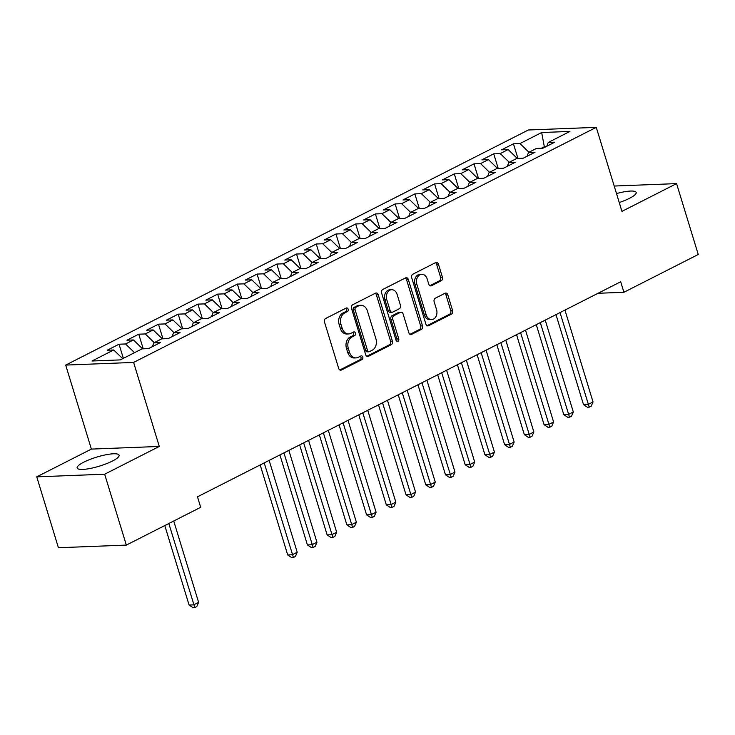 <?xml version="1.0" encoding="UTF-8"?>
<svg xmlns="http://www.w3.org/2000/svg" width="735" height="735" viewBox="0 0 735 735"><rect width="100%" height="100%" fill="white"/><g stroke="black" fill="none" stroke-linecap="round" stroke-linejoin="round"><path stroke-width="1.1" d="M348.124 309.159A1.929 1.461 87.8 0 0 346.7 307.919A1.929 1.461 87.8 0 0 346.222 308.038L325.651 318.494A2.756 2.086 87.8 0 0 324.502 322.049L338.688 368.446A2.756 2.086 87.8 0 0 340.728 370.219A2.756 2.086 87.8 0 0 341.408 370.036L361.978 359.58A1.929 1.461 87.8 0 0 362.778 357.091A1.929 1.461 87.8 0 0 361.354 355.85A1.929 1.461 87.8 0 0 360.876 355.979L358.211 357.329A8.829 6.689 87.8 0 1 356.034 357.908A8.829 6.689 87.8 0 1 349.502 352.23L348.316 348.362A8.829 6.689 87.8 0 1 351.991 336.97L354.647 335.619A1.929 1.461 87.8 0 0 355.455 333.13A1.929 1.461 87.8 0 0 354.022 331.88A1.929 1.461 87.8 0 0 353.544 332.009L350.889 333.359A8.829 6.689 87.8 0 1 348.712 333.938A8.829 6.689 87.8 0 1 342.17 328.26L340.985 324.401A8.829 6.689 87.8 0 1 344.66 313L347.324 311.649A1.929 1.461 87.8 0 0 348.124 309.159M348.712 333.938L346.874 334.012A8.829 6.689 87.8 0 1 340.333 328.334L339.157 324.466A8.829 6.689 87.8 0 1 342.822 313.073L345.487 311.723A1.929 1.461 87.8 0 0 346.295 309.233A1.929 1.461 87.8 0 0 345.707 308.305M339.818 369.981L360.141 359.654A1.929 1.461 87.8 0 0 360.949 357.164A1.929 1.461 87.8 0 0 360.361 356.236M356.034 357.908L354.196 357.973A8.829 6.689 87.8 0 1 347.664 352.304L346.479 348.436A8.829 6.689 87.8 0 1 350.154 337.043L352.818 335.693A1.929 1.461 87.8 0 0 353.618 333.194A1.929 1.461 87.8 0 0 353.039 332.266M619.247 202.511A21.931 4.713 -17 0 0 629.528 198.303A21.931 4.713 -17 0 0 636.179 192.451A21.931 4.713 -17 0 0 616.509 193.581M83.799 462.159A21.931 4.713 -17 0 0 77.147 468.011A21.931 4.713 -17 0 0 90.368 468.425A21.931 4.713 -17 0 0 112.437 461.047A21.931 4.713 -17 0 0 119.088 455.185A21.931 4.713 -17 0 0 105.868 454.781A21.931 4.713 -17 0 0 83.799 462.159M441.257 280.742A2.756 2.086 87.8 0 0 442.406 277.187L438.427 264.168A2.756 2.086 87.8 0 0 436.379 262.395A2.756 2.086 87.8 0 0 435.699 262.579L412.859 274.183A2.756 2.086 87.8 0 0 411.71 277.747L425.896 324.135A2.756 2.086 87.8 0 0 427.935 325.908A2.756 2.086 87.8 0 0 428.615 325.724L451.455 314.121A2.756 2.086 87.8 0 0 452.604 310.556L447.799 294.836A2.756 2.086 87.8 0 0 445.759 293.063A2.756 2.086 87.8 0 0 445.079 293.247L435.304 298.208A2.756 2.086 87.8 0 0 434.155 301.773L436.535 309.564A7.378 5.586 87.8 0 1 431.647 319.578A7.378 5.586 87.8 0 1 426.181 314.828L416.846 284.289A7.378 5.586 87.8 0 1 421.734 274.284A7.378 5.586 87.8 0 1 427.2 279.024L428.753 284.114A2.756 2.086 87.8 0 0 430.802 285.897A2.756 2.086 87.8 0 0 431.482 285.713L441.257 280.742L439.42 280.816A2.756 2.086 87.8 0 0 440.568 277.251L436.59 264.242A2.756 2.086 87.8 0 0 435.46 262.698M620.689 281.771L197.476 496.814L200.683 507.315L126.337 545.094L104.664 474.204L159.293 446.448L133.605 362.428L596.26 127.348L621.948 211.368L676.577 183.612L698.25 254.494L623.905 292.273L620.689 281.771M378.222 294.763A2.756 2.086 87.8 0 0 376.182 292.989A2.756 2.086 87.8 0 0 375.502 293.164L352.653 304.768A2.756 2.086 87.8 0 0 351.505 308.332L365.69 354.72A2.756 2.086 87.8 0 0 367.739 356.493A2.756 2.086 87.8 0 0 368.419 356.319L391.259 344.706A2.756 2.086 87.8 0 0 392.407 341.15L378.222 294.763L376.384 294.827A2.756 2.086 87.8 0 0 375.254 293.293M382.76 289.48L405.601 277.867A2.756 2.086 87.8 0 1 406.28 277.692A2.756 2.086 87.8 0 1 408.32 279.465L422.506 325.853A2.756 2.086 87.8 0 1 421.357 329.409L411.582 334.379A2.756 2.086 87.8 0 1 410.902 334.563A2.756 2.086 87.8 0 1 408.862 332.79L403.111 313.974A2.756 2.086 87.8 0 0 401.062 312.2A2.756 2.086 87.8 0 0 400.382 312.384L393.896 315.673A2.756 2.086 87.8 0 0 392.747 319.238L398.737 338.826A1.929 1.461 87.8 0 1 397.46 341.444A1.929 1.461 87.8 0 1 396.027 340.195L381.612 293.035A2.756 2.086 87.8 0 1 382.76 289.48M133.605 362.428L65.691 365.084L528.355 129.994L596.26 127.348M123.351 358.34L119.033 344.219L107.2 350.227L113.714 349.979L92.022 361.004L120.292 359.902L141.984 348.877L148.498 348.62L160.331 342.611L153.817 342.859L161.7 338.853L168.223 338.605L180.047 332.587L173.533 332.845L181.426 328.839L187.939 328.582L199.773 322.564L193.259 322.821L201.142 318.815L207.665 318.558L219.499 312.55L212.975 312.798L220.868 308.792L227.381 308.544L239.215 302.526L232.701 302.783L240.584 298.777L247.107 298.52L258.94 292.502L252.417 292.76L260.309 288.754L266.823 288.497L278.657 282.488L272.143 282.736L280.026 278.73L286.549 278.482L298.382 272.464L291.859 272.722L299.751 268.707L306.265 268.459L318.099 262.441L311.585 262.698L319.477 258.692L325.991 258.435L337.824 252.427L331.301 252.675L339.193 248.669L345.707 248.412L357.541 242.403L351.027 242.66L358.919 238.645L365.433 238.397L377.266 232.379L370.752 232.637L378.635 228.631L385.149 228.374L396.983 222.365L390.469 222.613L398.361 218.607L404.875 218.35L416.708 212.341L410.194 212.599L418.077 208.584L424.591 208.336L436.425 202.318L429.911 202.575L437.803 198.569L444.317 198.312L456.15 192.304L449.636 192.552L457.519 188.546L464.033 188.289L475.867 182.28L469.353 182.537L477.245 178.522L483.759 178.274L495.592 172.256L489.078 172.514L496.961 168.508L503.475 168.251L515.308 162.242L508.795 162.49L516.687 158.484L523.201 158.227L535.034 152.219L528.52 152.476L536.403 148.461L542.926 148.213L554.75 142.195L548.236 142.452L546.785 146.247M119.033 344.219L125.547 343.962L133.439 339.956L142.627 348.849M143.224 348.831L138.75 334.195L126.925 340.213L133.439 339.956M138.75 334.195L145.273 333.947L153.156 329.932L162.343 338.826M162.95 338.807L158.475 324.181L146.642 330.19L153.156 329.932M158.475 324.181L164.989 323.924L172.881 319.918L182.069 328.811M182.666 328.784L178.201 314.157L166.367 320.166L172.881 319.918M178.201 314.157L184.715 313.9L192.598 309.894L201.785 318.788M202.391 318.769L197.917 304.134L186.084 310.152L192.598 309.894M197.917 304.134L204.431 303.886L212.323 299.871L221.511 308.764M222.108 308.746L217.643 294.119L205.809 300.128L212.323 299.871M217.643 294.119L224.157 293.862L232.04 289.856L241.227 298.75M241.833 298.722L237.359 284.096L225.526 290.104L232.04 289.856M237.359 284.096L243.873 283.839L251.765 279.833L260.953 288.726M261.55 288.708L257.085 274.072L245.251 280.09L251.765 279.833M257.085 274.072L263.599 273.824L271.481 269.809L280.669 278.703M281.275 278.684L276.801 264.058L264.967 270.067L271.481 269.809M276.801 264.058L283.315 263.801L291.207 259.795L300.394 268.688M300.992 268.661L296.527 254.034L284.693 260.043L291.207 259.795M296.527 254.034L303.04 253.777L310.923 249.771L320.111 258.665M320.717 258.646L316.243 244.011L304.409 250.029L310.923 249.771M316.243 244.011L322.757 243.763L330.649 239.748L339.836 248.641M340.443 248.623L335.969 233.996L324.135 240.005L330.649 239.748M335.969 233.996L342.482 233.739L350.375 229.733L359.553 238.627M360.159 238.599L355.685 223.973L343.851 229.981L350.375 229.733M355.685 223.973L362.199 223.716L370.091 219.71L379.278 228.603M379.885 228.576L375.41 213.949L363.577 219.967L370.091 219.71M375.41 213.949L381.924 213.701L389.816 209.686L399.004 218.58M399.601 218.561L395.127 203.935L383.293 209.944L389.816 209.686M395.127 203.935L401.65 203.678L409.533 199.672L418.72 208.565M419.327 208.538L414.852 193.911L403.019 199.92L409.533 199.672M414.852 193.911L421.366 193.654L429.258 189.648L438.446 198.542M439.043 198.514L434.569 183.888L422.735 189.906L429.258 189.648M434.569 183.888L441.092 183.64L448.975 179.625L458.162 188.518M458.769 188.5L454.294 173.873L442.461 179.882L448.975 179.625M454.294 173.873L460.808 173.616L468.7 169.61L477.888 178.504M478.485 178.476L474.011 163.85L462.177 169.858L468.7 169.61M474.011 163.85L480.534 163.593L488.417 159.587L497.604 168.48M498.211 168.453L493.736 153.826L481.903 159.844L488.417 159.587M493.736 153.826L500.25 153.578L508.142 149.563L517.33 158.457M517.927 158.438L513.453 143.812L501.628 149.821L508.142 149.563M513.453 143.812L519.976 143.555L541.667 132.53L569.928 131.427L548.236 142.452M528.52 152.476L527.068 156.27M544.525 147.395L544.332 146.752L541.346 148.268M519.976 143.555L528.952 152.246M541.667 132.53L544.332 146.752L545.903 146.697M508.795 162.49L507.343 166.285M500.25 153.578L509.236 162.27M489.078 172.514L487.617 176.308M480.534 163.593L489.51 172.293M469.353 182.537L467.901 186.332M460.808 173.616L469.794 182.308M449.636 192.552L448.175 196.346M441.092 183.64L450.068 192.331M429.911 202.575L428.459 206.37M421.366 193.654L430.352 202.355M410.194 212.599L408.733 216.393M401.65 203.678L410.626 212.369M390.469 222.613L389.017 226.408M381.924 213.701L390.91 222.393M370.752 232.637L369.292 236.431M362.199 223.716L371.184 232.416M351.027 242.66L349.575 246.455M342.482 233.739L351.468 242.431M331.301 252.675L329.85 256.469M322.757 243.763L331.742 252.454M311.585 262.698L310.133 266.493M303.04 253.777L312.026 262.478M291.859 272.722L290.408 276.516M283.315 263.801L292.3 272.501M272.143 282.736L270.691 286.54M263.599 273.824L272.584 282.516M252.417 292.76L250.966 296.554M243.873 283.839L252.858 292.539M232.701 302.783L231.249 306.578M224.157 293.862L233.142 302.563M212.975 312.798L211.524 316.601M204.431 303.886L213.416 312.577M193.259 322.821L191.807 326.616M184.715 313.9L193.691 322.601M173.533 332.845L172.082 336.639M164.989 323.924L173.975 332.624M153.817 342.859L152.365 346.663M145.273 333.947L154.249 342.639M125.547 343.962L134.533 352.662M598.042 293.283L623.905 292.273M676.577 183.612L614.203 186.038M159.293 446.448L91.379 449.094L36.75 476.85L104.664 474.204M36.75 476.85L58.423 547.74L126.337 545.094M91.379 449.094L65.691 365.084M113.714 349.979L122.699 358.671M366.829 356.264L389.421 344.779A2.756 2.086 87.8 0 0 390.57 341.215L376.384 294.827M355.887 307.294A1.929 1.461 87.8 0 0 355.088 309.793L367.537 350.512A1.929 1.461 87.8 0 0 368.961 351.753A1.929 1.461 87.8 0 0 369.439 351.624L372.25 350.2A8.829 6.689 87.8 0 0 375.925 338.807L367.408 310.969A8.829 6.689 87.8 0 0 360.876 305.291A8.829 6.689 87.8 0 0 358.698 305.87L355.887 307.294L354.05 307.368A1.929 1.461 87.8 0 0 353.25 309.858L355.088 309.793M368.961 351.753L367.132 351.826A1.929 1.461 87.8 0 1 365.699 350.577L353.25 309.858M360.876 305.291L359.038 305.365A8.829 6.689 87.8 0 0 356.861 305.944L358.698 305.87M354.05 307.368L356.861 305.944M409.992 334.324L419.52 329.482A2.756 2.086 87.8 0 0 420.668 325.927L406.492 279.539A2.756 2.086 87.8 0 0 405.352 277.995M401.062 312.2L399.224 312.274A2.756 2.086 87.8 0 0 398.545 312.448L392.067 315.747A2.756 2.086 87.8 0 0 390.919 319.312L396.9 338.89L398.737 338.826M396.523 341.049A1.929 1.461 87.8 0 0 396.9 338.89M397.139 294.45A7.378 5.586 87.8 0 0 391.672 289.709A7.378 5.586 87.8 0 0 386.785 299.715L390.074 310.473A2.756 2.086 87.8 0 0 392.113 312.246A2.756 2.086 87.8 0 0 392.793 312.072L399.28 308.773A2.756 2.086 87.8 0 0 400.428 305.209L397.139 294.45M391.672 289.709L389.835 289.783A7.378 5.586 87.8 0 0 384.947 299.788L386.785 299.715M392.113 312.246L390.276 312.32A2.756 2.086 87.8 0 1 388.236 310.547L384.947 299.788M429.892 285.658L439.42 280.816M421.734 274.284L419.896 274.357A7.378 5.586 87.8 0 0 415.009 284.362L416.846 284.289M431.647 319.578L429.81 319.642A7.378 5.586 87.8 0 1 424.343 314.902L415.009 284.362M427.026 325.669L449.627 314.194A2.756 2.086 87.8 0 0 450.775 310.629L445.961 294.91A2.756 2.086 87.8 0 0 444.831 293.366M164.787 525.553L189.088 605.043L193.682 604.859L198.606 602.36L173.736 521.005M168.811 523.513L194.821 607.579L192.993 607.652L189.088 605.043M198.606 602.36L196.796 606.577L194.821 607.579M260.181 464.952L287.697 554.943L292.282 554.76L297.216 552.251L269.129 460.404M264.205 462.912L293.43 557.479L291.593 557.543L287.697 554.943M297.216 552.251L295.406 556.478L293.43 557.479M279.906 454.928L307.414 544.92L312.007 544.736L316.941 542.237L288.855 450.38M283.921 452.889L313.156 547.456L311.318 547.529L307.414 544.92M316.941 542.237L315.122 546.454L313.156 547.456M299.623 444.914L327.139 534.896L331.724 534.722L336.658 532.213L308.581 440.366M303.647 442.865L332.872 537.432L331.035 537.505L327.139 534.896M336.658 532.213L334.848 536.431L332.872 537.432M319.348 434.89L346.865 524.882L351.449 524.698L356.383 522.19L328.297 430.342M323.363 432.851L352.598 527.418L350.76 527.482L346.865 524.882M356.383 522.19L354.564 526.416L352.598 527.418M339.065 424.867L366.581 514.858L371.166 514.675L376.099 512.176L348.022 420.319M343.089 422.827L372.314 517.394L370.477 517.468L366.581 514.858M376.099 512.176L374.29 516.393L372.314 517.394M358.79 414.843L386.307 504.835L390.891 504.66L395.825 502.152L367.739 410.305M362.805 412.804L392.04 507.37L390.202 507.444L386.307 504.835M395.825 502.152L394.006 506.369L392.04 507.37M378.516 404.829L406.023 494.82L410.617 494.637L415.541 492.128L387.464 400.281M382.531 402.789L411.756 497.356L409.919 497.42L406.023 494.82M415.541 492.128L413.731 496.355L411.756 497.356M398.232 394.805L425.749 484.797L430.333 484.613L435.267 482.114L407.181 390.257M402.256 392.766L431.482 487.333L429.644 487.406L425.749 484.797M435.267 482.114L433.448 486.331L431.482 487.333M417.958 384.782L445.465 474.773L450.059 474.599L454.983 472.091L426.906 380.243M421.973 382.742L451.198 477.309L449.37 477.382L445.465 474.773M454.983 472.091L453.173 476.308L451.198 477.309M437.674 374.767L465.191 464.75L469.775 464.575L474.709 462.067L446.623 370.219M441.698 372.728L470.924 467.295L469.086 467.359L465.191 464.75M474.709 462.067L472.89 466.284L470.924 467.295M457.4 364.744L484.907 454.735L489.501 454.552L494.425 452.053L466.348 360.196M461.415 362.704L490.64 457.271L488.812 457.345L484.907 454.735M494.425 452.053L492.615 456.27L490.64 457.271M477.116 354.72L504.633 444.712L509.217 444.537L514.151 442.029L486.065 350.172M481.14 352.681L510.366 447.248L508.528 447.321L504.633 444.712M514.151 442.029L512.341 446.246L510.366 447.248M496.842 344.706L524.349 434.688L528.943 434.514L533.867 432.005L505.79 340.158M500.857 342.657L530.082 437.233L528.254 437.297L524.349 434.688M533.867 432.005L532.057 436.222L530.082 437.233M516.558 334.682L544.075 424.674L548.659 424.49L553.593 421.991L525.507 330.134M520.582 332.643L549.808 427.21L547.97 427.283L544.075 424.674M553.593 421.991L551.783 426.208L549.808 427.21M536.284 324.659L563.791 414.65L568.385 414.476L573.309 411.967L545.232 320.111M540.298 322.619L569.524 417.186L567.696 417.26L563.791 414.65M573.309 411.967L571.499 416.185L569.524 417.186M556 314.644L583.516 404.627L588.101 404.452L593.035 401.944L564.949 310.096M560.024 312.596L589.25 407.172L587.412 407.236L583.516 404.627M593.035 401.944L591.225 406.161L589.25 407.172M342.822 313.073L344.66 313M339.157 324.466L340.985 324.401M340.333 328.334L342.17 328.26M352.818 335.693L354.647 335.619M350.154 337.043L351.991 336.97M346.479 348.436L348.316 348.362M347.664 352.304L349.502 352.23M360.141 359.654L361.978 359.58M340.039 370.091L341.408 370.036M345.487 311.723L347.324 311.649M390.57 341.215L392.407 341.15M389.421 344.779L391.259 344.706M367.041 356.365L368.419 356.319M365.699 350.577L367.537 350.512M406.492 279.539L408.32 279.465M420.668 325.927L422.506 325.853M419.52 329.482L421.357 329.409M410.213 334.434L411.582 334.379M398.545 312.448L400.382 312.384M392.067 315.747L393.896 315.673M390.919 319.312L392.747 319.238M388.236 310.547L390.074 310.473M430.104 285.768L431.482 285.713M424.343 314.902L426.181 314.828M445.961 294.91L447.799 294.836M450.775 310.629L452.604 310.556M449.627 314.194L451.455 314.121M427.246 325.78L428.615 325.724M436.59 264.242L438.427 264.168M440.568 277.251L442.406 277.187"/></g></svg>
